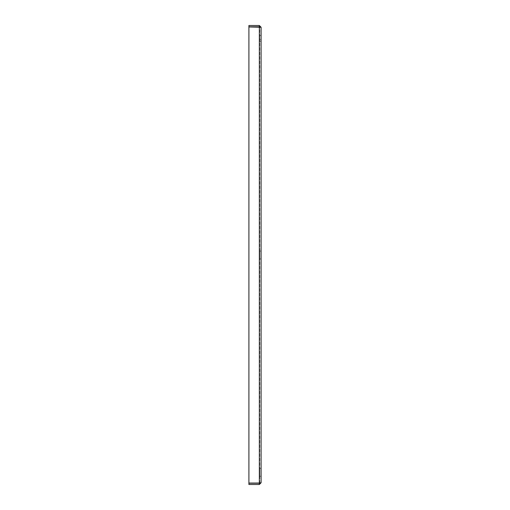 <?xml version="1.0" encoding="UTF-8"?>
<svg xmlns="http://www.w3.org/2000/svg" width="510" height="510" viewBox="0 0 510 510"><rect width="100%" height="100%" fill="white"/><g stroke="black" fill="none" stroke-linecap="round" stroke-linejoin="round"><path stroke-width="0.38" stroke-dasharray="2.55 1.91" d="M261.088 37.67L261.088 33.756L261.088 37.67M259.781 37.67L259.781 41.584L259.781 37.67M261.088 251.086L261.088 258.914L261.088 251.086L261.088 258.914L261.088 251.086L259.781 251.086L259.781 258.914L259.781 251.086L259.781 258.914L259.781 251.086L261.088 251.086M261.088 468.416L261.088 476.244L261.088 468.416L261.088 476.244L261.088 468.416L259.781 468.416L259.781 476.244L259.781 468.416L259.781 476.244L259.781 468.416L261.088 468.416M261.088 33.756L261.088 41.584L261.088 33.756L259.781 33.756L261.088 33.756M259.348 483.04L259.781 482.76L259.781 27.24L248.912 26.96L248.912 483.04L259.348 483.04L248.912 483.04L248.912 26.96L259.781 27.24L259.348 26.8L259.781 27.24L259.781 482.76L248.912 483.04L248.912 26.96L259.348 26.96L259.348 483.04L259.348 26.96L259.348 483.04L261.088 482.76L259.781 482.76L259.348 483.2L259.781 482.76L261.088 482.76L259.348 484.5L248.912 484.5L248.912 483.2L259.348 483.2L259.348 484.5M259.348 26.96L261.088 27.24L259.781 27.24L261.088 27.24L259.348 25.5L248.912 25.5L248.912 26.8L259.348 26.8L259.348 25.5M259.781 39.837L261.088 39.837L259.781 39.837M259.781 35.502L261.088 35.502L259.781 35.502M259.781 258.914L261.088 258.914L259.781 258.914M259.781 41.584L261.088 41.584L259.781 41.584M259.781 476.244L261.088 476.244L259.781 476.244"/><path stroke-width="0.76" d="M259.348 25.5L259.348 26.8L248.912 26.8L248.912 25.5L259.348 25.5L261.088 27.24L261.088 482.76L261.088 27.24L248.912 26.96L248.912 483.04L259.348 483.04L259.348 26.96L259.705 26.992M259.781 482.76L259.348 483.2L248.912 483.2L248.912 484.5L259.348 484.5L261.088 482.76L259.705 483.008M259.348 26.8L259.781 27.24M259.348 484.5L259.348 483.2"/></g></svg>
